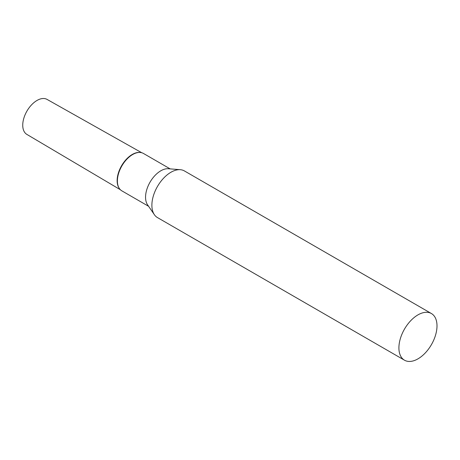 <?xml version="1.0" encoding="UTF-8"?>
<svg xmlns="http://www.w3.org/2000/svg" width="460" height="460" viewBox="0 0 460 460"><rect width="100%" height="100%" fill="white"/><g stroke="black" fill="none" stroke-linecap="round" stroke-linejoin="round"><path stroke-width="0.69" d="M120.411 189.756L26.858 134.4A20.2 11.661 -60 0 1 23.845 118.191A20.2 11.661 -60 0 1 37.024 100.447A20.2 11.661 -60 0 1 47.064 99.412L141.778 152.755M119.261 188.341A21.378 12.339 -60 0 1 119.117 170.879A21.378 12.339 -60 0 1 132.256 154.474A21.378 12.339 -60 0 1 139.978 152.461M431.422 313.542L184.402 170.93A26.933 15.554 120 0 0 180.36 169.7A26.933 15.554 120 0 0 151.886 205.252A26.933 15.554 120 0 0 154.382 214.699A26.933 15.554 120 0 0 157.464 217.58L404.484 360.197A26.933 15.554 120 0 0 425.241 352.981A26.933 15.554 120 0 0 437 325.875A26.933 15.554 120 0 0 431.422 313.542A26.933 15.554 120 0 0 410.665 320.764A26.933 15.554 120 0 0 398.906 347.869A26.933 15.554 120 0 0 404.484 360.197M180.36 169.7L168.383 168.739A21.591 12.466 120 0 0 145.555 197.236A21.591 12.466 120 0 0 147.562 204.803L154.382 214.699M170.165 168.883L143.457 153.462A21.591 12.466 120 0 0 140.22 152.478A21.591 12.466 120 0 0 117.392 180.975A21.591 12.466 120 0 0 119.393 188.548A21.591 12.466 120 0 0 121.865 190.86L148.574 206.281M140.22 152.478L139.737 152.438A21.378 12.339 120 0 0 117.139 180.653A21.378 12.339 120 0 0 119.123 188.151L119.393 188.548"/></g></svg>
